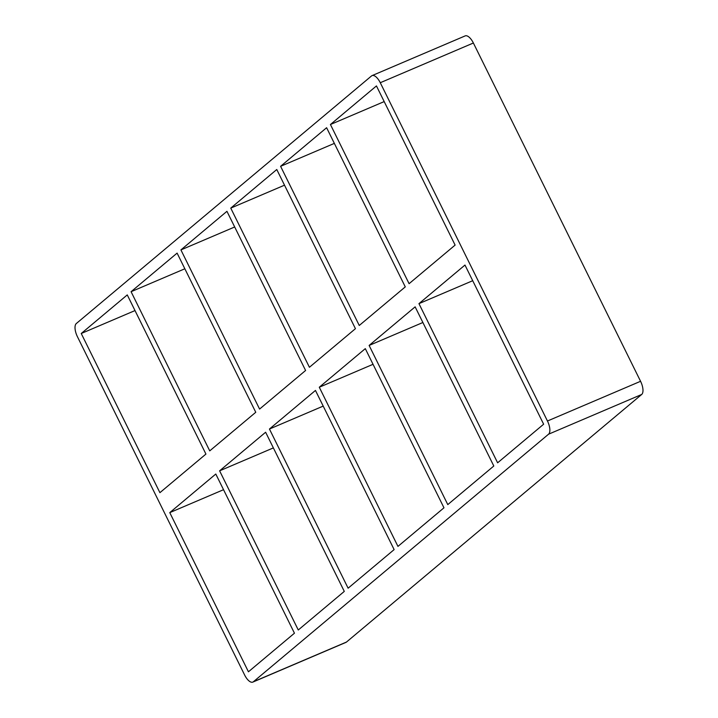 <?xml version="1.0" encoding="UTF-8"?>
<svg xmlns="http://www.w3.org/2000/svg" width="718" height="718" viewBox="0 0 718 718"><rect width="100%" height="100%" fill="white"/><g stroke="black" fill="none" stroke-linecap="round" stroke-linejoin="round"><path stroke-width="1.08" d="M131.08 291.705L177.104 253.113L255.761 412.276L209.746 450.868L131.08 291.705L184.84 268.774M219.609 470.829L265.624 432.236L344.29 591.399L298.275 629.991L219.609 470.829L273.37 447.897M127.266 294.91L205.931 454.072L159.908 492.674L81.242 333.502L127.266 294.91M215.795 474.033L294.452 633.195L248.437 671.788L169.771 512.625L215.795 474.033M180.918 249.909L226.942 211.316L305.599 370.479L259.584 409.072L180.918 249.909L234.678 226.978M269.447 429.032L315.462 390.439L394.128 549.602L348.113 588.195L269.447 429.032L323.208 406.101M230.756 208.112L276.771 169.52L355.437 328.682L309.422 367.275L230.756 208.112L284.516 185.181M319.286 387.235L365.3 348.643L443.966 507.805L397.951 546.398L319.286 387.235L373.046 364.304M280.594 166.316L326.609 127.723L405.275 286.886L359.26 325.478L280.594 166.316L334.355 143.385M369.124 345.439L415.139 306.846L493.805 466.009L447.781 504.601L369.124 345.439L422.875 322.508M641.686 394.469A11.21 4.811 -113.1 0 0 640.573 381.294L547.457 421.008A11.21 4.811 66.9 0 1 548.57 434.193L641.686 394.469L346.48 642.054L253.373 681.768A11.21 4.811 66.9 0 1 252.835 682.1A11.21 4.811 66.9 0 1 244.623 674.992L77.427 336.706A11.21 4.811 66.9 0 1 76.314 323.531L371.52 75.946A11.21 4.811 66.9 0 1 372.05 75.614A11.21 4.811 66.9 0 1 380.271 82.723L473.377 43.008A11.21 4.811 -113.1 0 0 465.165 35.9L372.05 75.614M252.835 682.1L345.95 642.386A11.21 4.811 -113.1 0 0 346.48 642.054M473.377 43.008L640.573 381.294M223.531 489.694L169.771 512.625M547.457 421.008L380.271 82.723M253.373 681.768L548.57 434.193M455.113 245.089L409.089 283.682L330.433 124.519L376.447 85.927L455.113 245.089M464.977 265.05L543.643 424.212L497.619 462.805L418.953 303.642L464.977 265.05M135.002 310.571L81.242 333.502M472.713 280.711L418.953 303.642M330.433 124.519L384.193 101.588"/></g></svg>

